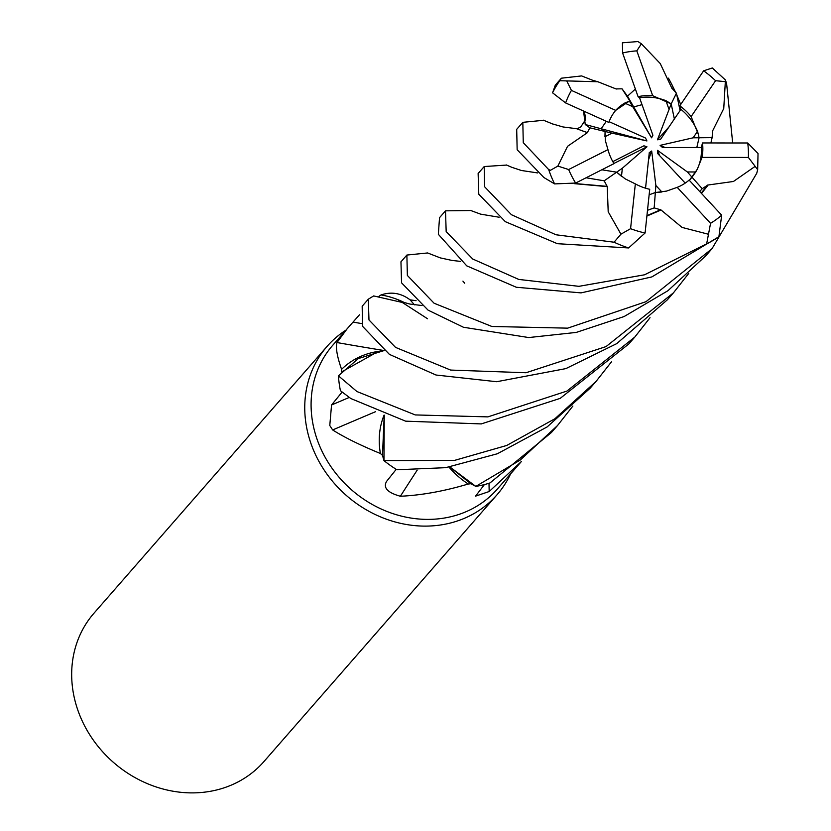 <?xml version="1.0" encoding="UTF-8"?>
<svg xmlns="http://www.w3.org/2000/svg" width="831" height="831" viewBox="0 0 831 831"><rect width="100%" height="100%" fill="white"/><g stroke="black" fill="none" stroke-linecap="round" stroke-linejoin="round"><path stroke-width="1.25" d="M384.047 350.526A1905.722 381.128 21.5 0 1 336.981 342.549L347.14 328.785L332.732 345.281A109.277 96.489 41.1 0 0 317.265 439.828A109.277 96.489 41.1 0 0 398.953 515.459A109.277 96.489 41.1 0 0 497.322 489.075L521.494 461.402L489.179 491.526L475.571 496.138L484.411 484.566M449.031 467.157A79.184 69.918 41.1 0 0 468.258 484.016A109.277 96.489 41.1 0 0 470.834 483.725A109.277 96.489 41.1 0 0 470.845 483.725M468.258 484.016C444.066 491.204 421.442 495.286 400.386 496.252C387.516 492.679 382.925 487.714 386.602 481.357L396.21 469.338M384.088 415.085A79.184 69.918 41.1 0 0 380.411 453.497A109.277 96.489 41.1 0 0 382.489 455.336A109.277 96.489 41.1 0 0 382.499 455.346M380.411 453.497C360.519 445.343 344.595 437.501 332.649 429.949L329.782 425.514L331.548 404.988L342.081 392.097M345.997 330.094A112.808 99.595 41.1 0 0 327.082 346.382A112.808 99.595 41.1 0 0 311.126 443.983A112.808 99.595 41.1 0 0 395.442 522.055A112.808 99.595 41.1 0 0 496.98 494.819A112.808 99.595 41.1 0 0 510.587 473.888M327.082 346.382L94.017 613.153A112.808 99.595 41.1 0 0 78.052 710.754A112.808 99.595 41.1 0 0 162.377 788.837A112.808 99.595 41.1 0 0 263.915 761.591L496.98 494.819M710.9 142.942L712.105 137.634L699.079 137.759L698.341 134.342L699.079 137.759L696.814 147.513L699.079 137.759L693.116 137.811L697.531 131.34L698.341 134.342L691.112 116.6A50.764 44.822 41.1 0 0 679.779 105.838L680.901 109.349L660.479 139.452L657.446 139.785L671.199 103.875L674.367 118.978L671.188 103.875L652.678 95.679A50.764 44.822 41.1 0 0 638.094 96.708L639.558 97.736L652.906 135.224L651.577 137.821L633.71 106.939L642.02 104.654L633.71 106.939L627.488 96.178L622.045 88.824L616.207 88.917M695.734 171.975L692.026 177.221L687.372 171.965L695.734 171.975A50.764 44.822 41.1 0 0 701.364 147.502L662.546 147.544L660.105 145.363L665.143 147.534M699.733 191.504L702.205 188.689L692.026 177.211L689.346 180.337L697.261 169.347L702.029 157.402L748.388 157.443L757.664 169.669L756.74 173.295L712.011 248.698L646.019 301.674L567.656 328.152L491.859 326.479L434.094 303.232L407.367 275.456L406.878 255.055L427.622 252.956L440.305 257.89L452.012 260.435L460.675 261.401M661.892 191.992L655.337 192.532L649.156 194.807L655.337 192.532L655.867 185.5L661.892 191.992M621.484 176.307L616.644 172.173L601.893 169.794L616.644 172.183L622.346 168.226L621.484 176.307M375.508 411.709A1905.722 155.792 -25.7 0 0 332.649 429.949M384.223 415.136L382.489 455.336L383.912 460.499M384.099 350.568L378.365 351.399L341.603 371.935A109.277 96.489 41.1 0 0 341.603 371.945A109.277 96.489 41.1 0 1 341.583 369.359C337.074 356.457 335.547 347.514 336.981 342.549M417.172 470.18A1905.722 900.42 -71.7 0 0 400.386 496.252M449.883 467.012L470.834 483.725L475.727 486.343M489.012 483.258A1905.722 1292.028 -131.3 0 0 489.179 491.526M414.482 304.842A1905.722 306.037 71.9 0 1 410.109 299.856L416.082 300.687M404.853 302.796A79.184 69.918 41.1 0 0 381.014 294.943C391.401 291.463 401.103 293.104 410.109 299.856M381.014 294.943A109.277 96.489 41.1 0 0 378.967 296.324M347.14 328.785L359.47 314.783M378.365 351.399A79.184 69.918 41.1 0 0 341.583 369.359M427.539 318.751L402.256 302.442L373.659 295.929L368.31 299.191L368.974 319.945L395.535 347.379L450.61 370.065L526.002 372.745L606.059 346.579L673.422 292.865L688.691 273.451M657.446 139.785L668.903 127.029M609.092 121.679L645.542 138.05L646.913 140.948L601.166 128.763L605.082 131.475L612.032 133.147L604.937 136.741L605.082 131.475L601.166 128.763L606.308 121.305M624.725 103.075L629.368 101.081L632.713 106.68L624.725 103.075A50.764 44.822 41.1 0 0 615.657 110.398M622.045 88.824L633.71 106.939M668.799 108.757L665.932 100.676A50.764 44.822 41.1 0 0 639.558 97.736M665.932 100.676L671.199 103.875L676.434 93.197L671.947 88.283M697.531 131.34A50.764 44.822 41.1 0 0 680.901 109.349M660.105 145.363L693.116 137.811M685.211 183.1L657.56 153.403L657.539 150.359L659.669 155.667M657.539 150.359L687.372 171.965M645.552 188.201L649.271 152.634L651.691 151.013L648.523 159.832M651.691 151.013L655.867 185.5M612.821 161.619L643.921 145.799L646.965 146.817L613.891 163.458M646.965 146.817L622.346 168.226M646.913 140.948L612.032 133.147M651.577 137.821L632.713 106.68M583.57 111.084L585.242 124.515L589.896 127.829L605.082 131.475L605.342 140.543L607.96 149.642L568.653 169.534L557.861 166.096L550.454 170.282L548.699 169.607L523.27 142.672L522.824 122.334L543.671 120.287M607.96 149.642A50.764 44.822 41.1 0 0 609.165 153.517A50.764 44.822 41.1 0 0 613.995 163.634L575.634 183.059L554.589 183.9L543.91 177.533L517.152 149.736L516.695 129.356L522.824 122.334M606.308 121.295L601.166 128.763L585.242 124.515M629.358 101.081L615.678 110.378A50.764 44.822 41.1 0 0 608.811 122.427L565.631 102.94L552.563 92.812L555.305 85.157L561.392 78.197L581.627 75.922L594.207 80.887M611.439 361.88L596.076 381.398L554.9 418.751L506.692 445.478L454.599 460.374L383.953 460.613A112.798 99.595 41.1 0 0 396.906 469.764L445.624 467.676L497.354 453.768L547.172 426.905L590.083 388.254L596.076 381.398M671.24 83.297L675.78 92.625M676.943 95.274L680.682 104.498M338.435 375.841A112.798 99.595 41.1 0 0 340.43 390.705L350.827 398.537L405.601 421.161L481.294 423.914L560.187 398.371L628.735 344.013L634.759 337.116L566.96 391.058L487.911 416.882L415.24 414.929L356.946 391.536L338.435 375.841L358.286 358.587L384.109 350.568M650.029 317.712L634.759 337.116M572.871 406.027L557.497 425.555L520.279 460.021L475.82 486.395A112.798 99.595 41.1 0 0 489.978 482.946L551.4 432.536L557.497 425.555M712.479 131.142L723.749 108.529L725.432 79.994L726.616 83.671L732.682 142.922M368.31 299.191L362.181 306.213L362.482 326.24L389.407 354.38L436.015 375.02L496.678 381.72L565.869 368.611L616.737 343.629L667.303 299.866L673.422 292.865M484.203 166.543L478.126 173.502L478.781 194.225L505.341 221.68L557.414 243.701L628.62 247.95L645.085 233.002L649.728 189.291A50.764 44.822 41.1 0 1 635.341 183.9L630.573 228.681L620.944 234.165L614.067 242.216L556.012 234.778L511.429 214.71L484.598 186.746L484.203 166.543L506.63 165.068M400.958 261.827L401.55 282.831L428.058 310.129L463.418 327.248L528.755 337.552L576.267 332.421L624.112 316.538L667.927 290.725L705.883 255.709L712.011 248.698M445.509 210.835L439.526 217.68L438.342 234.3L466.752 265.858L516.311 287.256L581.046 292.886L651.857 276.91L718.908 236.71L721.672 215.177L689.107 180.088A50.764 44.822 41.1 0 1 677.203 187.349L710.567 223.3L706.651 243.847L644.555 274.791L578.885 286.331L518.741 279.424L472.725 259.012L446.174 231.6L445.509 210.835L470.741 210.523M462.929 281.117L464.674 283.194M616.29 89.031L597.863 81.75L559.772 80.721L561.392 78.197M383.953 460.613L384.275 415.147M671.915 88.366L660.24 63.551L641.387 43.783L637.948 41.55L622.419 42.797L622.596 52.976L638.094 96.708M635.362 89.052L627.488 96.178M607.232 186.258L608.199 211.76L620.944 234.176M606.775 186.591L574.356 183.651M586.177 177.782L604.199 180.815L607.118 186.352L574.637 183.526M707.451 185.095L733.451 181.47L755.047 166.439M707.835 185.51L701.499 193.405M702.205 188.689L707.555 185.209L701.229 193.104M725.432 79.994L712.333 67.976L703.639 70.801L679.779 105.838M680.059 110.596L676.434 93.197M672.092 87.982L672.269 88.74M757.664 169.669L758.028 153.506L747.734 142.984L702.475 142.953L701.364 147.502M712.105 137.634L712.603 131.132M647.536 210.274L654.174 207.906L660.603 209.776L646.975 215.644M660.614 209.63L682.022 227.403L708.698 234.321M660.583 210.201L646.933 216.039M589.896 127.829L587.361 132.555L582.593 130.924M475.82 486.395L449.935 467.001M587.507 132.596L567.563 146.298L557.861 166.096M586.935 132.472L576.496 128.691L563.023 126.956L552.283 123.85M615.678 110.378L571.427 90.402L566.96 81.365M604.199 180.815L616.644 172.183L625.276 178.914L635.341 183.9M691.112 116.6L715.574 80.7L725.089 81.646M654.174 207.906L655.337 192.532L666.514 191.099L677.203 187.349M702.029 157.402A50.764 44.822 41.1 0 0 702.475 142.953M652.678 95.679L636.816 50.868L641.387 43.783M349.228 397.457A1904.735 155.709 -25.7 0 0 331.548 404.988M361.298 323.519A1904.735 380.93 21.5 0 1 353.061 322.096M548.699 169.607A112.808 99.595 41.1 0 0 549.301 171.363A112.808 99.595 41.1 0 0 554.589 183.9M614.067 242.216A112.808 99.595 41.1 0 0 628.62 247.95M706.651 243.847A112.808 99.595 41.1 0 0 718.908 236.71M715.574 80.7A98.702 87.151 41.1 0 0 703.639 70.801M748.388 157.443A98.702 87.151 41.1 0 0 747.734 142.984M630.573 228.681A98.702 87.151 41.1 0 0 645.085 233.002M559.772 80.721A112.808 99.595 41.1 0 0 552.563 92.812M571.427 90.402A98.702 87.151 41.1 0 0 565.631 102.94M710.567 223.3A98.702 87.151 41.1 0 0 721.672 215.177M568.653 169.534A98.702 87.151 41.1 0 0 575.634 183.059M636.816 50.868A98.702 87.151 41.1 0 0 622.596 52.976M597.863 81.75L592.918 80.378M537.667 172.931L521.421 170.49L511.647 167.26M506.359 164.964L512.26 167.488M671.895 84.565L668.467 78.156M422.055 305.548L409.932 304.063L398.62 300.999M499.13 217.234L480.588 214.138L470.315 210.347M577.078 128.805L580.744 126.977L585.086 120.329L585.169 115.208L583.518 111.063M543.308 120.152L552.833 124.048M582.115 130.758L582.915 131.038M400.843 261.962L406.878 255.055"/></g></svg>
